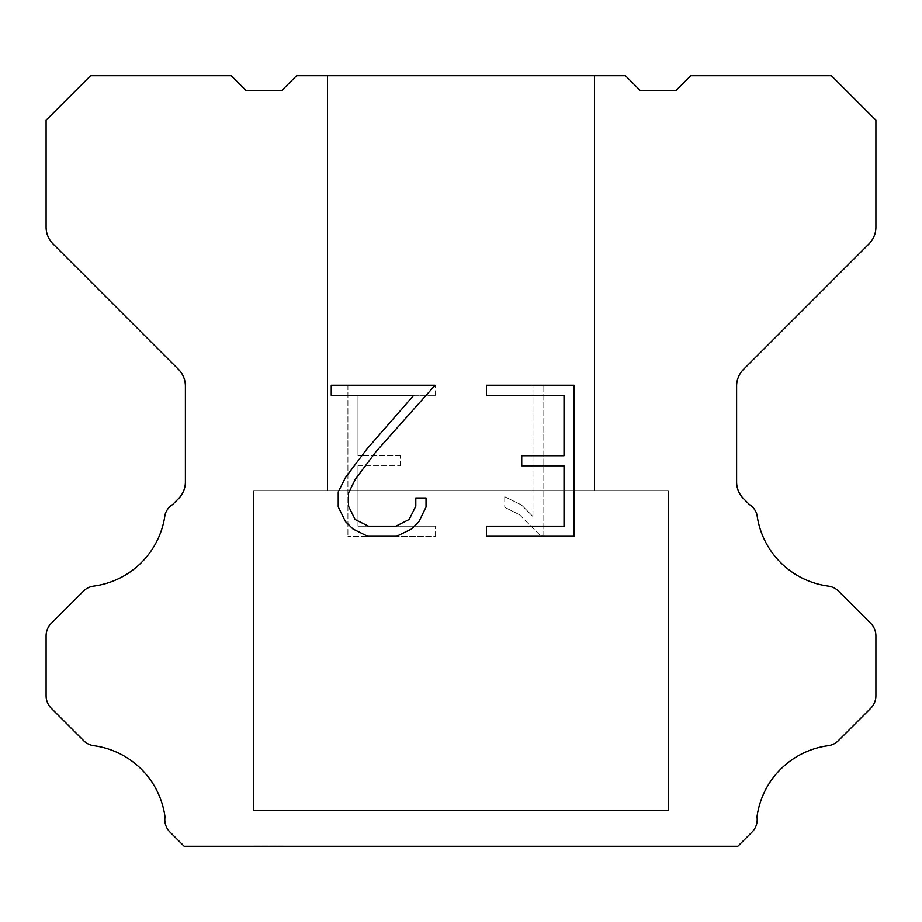 <?xml version="1.0" encoding="UTF-8"?>
<svg xmlns="http://www.w3.org/2000/svg" width="922" height="922" viewBox="0 0 922 922"><rect width="100%" height="100%" fill="white"/><g stroke="black" fill="none" stroke-linecap="round" stroke-linejoin="round"><path stroke-width="0.69" stroke-dasharray="4.61 3.46" d="M594.356 75.731L327.644 75.731L327.644 490.631L594.356 490.631L327.644 490.631L594.356 490.631L594.356 75.731L327.644 75.731L327.644 490.631L594.356 490.631L327.644 490.631L594.356 490.631L594.356 75.731L327.644 75.731L327.644 490.631L594.356 490.631L327.644 490.631L594.356 490.631L594.356 75.731L327.644 75.731L327.644 490.631L594.356 490.631L327.644 490.631L594.356 490.631L594.356 75.731L327.644 75.731L327.644 490.631L594.356 490.631L327.644 490.631L594.356 490.631L594.356 75.731L327.644 75.731L327.644 490.631L594.356 490.631L327.644 490.631L594.356 490.631L594.356 75.731L327.644 75.731L327.644 490.631L594.356 490.631L594.356 75.731L327.644 75.731L327.644 490.631L594.356 490.631L594.356 75.731L327.644 75.731L327.644 490.631L594.356 490.631L594.356 75.731L327.644 75.731L327.644 490.631L594.356 490.631L594.356 75.731L327.644 75.731L327.644 490.631L594.356 490.631L594.356 75.731L327.644 75.731L327.644 490.631L594.356 490.631L594.356 75.731L327.644 75.731L594.356 75.731M253.55 845.97L668.45 846.269L253.55 845.97M668.45 490.631L253.55 490.631L253.55 810.403L668.45 810.403L253.55 810.403L668.45 810.403L668.45 490.631L253.55 490.631L253.55 810.403L668.45 810.403L253.55 810.403L668.45 810.403L668.45 490.631L253.55 490.631L253.55 810.403L668.45 810.403L253.55 810.403L668.45 810.403L668.45 490.631L253.55 490.631L253.55 810.403L668.45 810.403L253.55 810.403L668.45 810.403L668.45 490.631L253.55 490.631L253.55 810.403L668.45 810.403L253.55 810.403L668.45 810.403L668.45 490.631L253.55 490.631L253.55 810.403L668.45 810.403L253.55 810.403L668.45 810.403L668.45 490.631L253.55 490.631L253.55 810.403L668.45 810.403L668.45 490.631L253.55 490.631L253.55 810.403L668.45 810.403L668.45 490.631L253.55 490.631L253.55 810.403L668.45 810.403L668.45 490.631L253.55 490.631L253.55 810.403L668.45 810.403L668.45 490.631L253.55 490.631L253.55 810.403L668.45 810.403L668.45 490.631L253.55 490.631L253.55 810.403L668.45 810.403L668.45 490.631L253.55 490.631L668.45 490.631M564.022 465.806L564.022 526.208L486.447 526.208L486.447 536.281L574.083 536.281L574.083 385.258L486.447 385.258L486.447 395.331L564.022 395.331L564.022 455.733L521.737 455.733L521.737 465.806L564.022 465.806M426.033 507.042L426.033 497.984L415.799 497.984L415.799 506.259L409.114 519.512L395.849 526.208L368.512 526.208L355.143 519.535L348.551 506.259L348.551 492.993L355.339 479.221L376.28 451.307L435.069 385.258L331.24 385.258L331.24 395.331L413.736 395.331L366.841 449.083L345.508 477.492L338.224 491.945L338.224 506.881L345.508 521.633L352.976 528.998L367.624 536.281L396.633 536.281L411.373 529.113L418.853 521.783L426.033 507.042M357.978 526.208L357.978 465.806L357.978 526.208L435.553 526.208L357.978 526.208M357.978 465.806L400.263 465.806L357.978 465.806M400.263 465.806L400.263 455.733L400.263 465.806M400.263 455.733L357.978 455.733L400.263 455.733M357.978 455.733L357.978 395.331L357.978 455.733M357.978 395.331L435.553 395.331L357.978 395.331M435.553 395.331L435.553 385.258L435.553 395.331M435.553 536.281L435.553 526.208L435.553 536.281L347.917 536.281L435.553 536.281M347.917 385.258L347.917 536.281L347.917 385.258L435.553 385.258L347.917 385.258M504.749 496.716L504.749 507.319L504.749 496.716L521.46 504.956L504.749 496.716M504.749 507.319L519.501 514.776L504.749 507.319M519.501 514.776L540.914 536.085L519.501 514.776M540.914 536.085L543.035 536.085L540.914 536.085M543.035 536.085L543.035 385.062L543.035 536.085M532.962 516.551L521.46 504.956L532.962 516.551L532.962 385.062L532.962 516.551M543.035 385.062L532.962 385.062L543.035 385.062M625.473 75.731L296.527 75.731L281.706 90.552L246.139 90.552L231.318 75.731L90.552 75.731L46.1 120.194L46.1 227.169A23.707 23.707 0 0 0 53.05 243.927L178.442 369.33A23.707 23.707 0 0 1 185.391 386.099L185.391 481.952A23.707 23.707 0 0 1 178.442 498.71L172.621 504.541A17.783 17.783 0 0 0 165.015 514.776A82.98 82.98 0 0 1 93.675 586.115A17.783 17.783 0 0 0 83.441 591.163L51.309 623.307A17.783 17.783 0 0 0 46.1 635.88L46.1 695.753A17.783 17.783 0 0 0 51.309 708.327L83.637 740.654A17.783 17.783 0 0 0 93.837 745.702A82.98 82.98 0 0 1 165.003 816.869A17.783 17.783 0 0 0 170.051 832.163L184.158 846.269L737.842 846.269L751.949 832.163A17.783 17.783 0 0 0 756.997 816.869A82.98 82.98 0 0 1 828.163 745.702A17.783 17.783 0 0 0 838.363 740.654L870.691 708.327A17.783 17.783 0 0 0 875.9 695.753L875.9 635.88A17.783 17.783 0 0 0 870.691 623.307L838.559 591.163A17.783 17.783 0 0 0 828.325 586.115A82.98 82.98 0 0 1 756.985 514.776A17.783 17.783 0 0 0 749.379 504.541L743.558 498.71A23.707 23.707 0 0 1 736.609 481.952L736.609 386.099A23.707 23.707 0 0 1 743.558 369.33L868.95 243.927A23.707 23.707 0 0 0 875.9 227.169L875.9 120.194L831.448 75.731L690.682 75.731L675.861 90.552L640.294 90.552L625.473 75.731M668.45 846.269L253.55 846.269L668.45 846.269"/><path stroke-width="1.38" d="M564.022 526.208L564.022 465.806L521.737 465.806L521.737 455.733L564.022 455.733L564.022 395.331L486.447 395.331L486.447 385.258L574.083 385.258L574.083 536.281L486.447 536.281L486.447 526.208L564.022 526.208M426.033 497.984L426.033 507.042L418.853 521.783L411.373 529.113L396.633 536.281L367.624 536.281L352.976 528.998L345.508 521.633L338.224 506.881L338.224 491.945L345.508 477.492L366.841 449.083L413.736 395.331L331.24 395.331L331.24 385.258L435.069 385.258L376.28 451.307L355.339 479.221L348.551 492.993L348.551 506.259L355.143 519.535L368.512 526.208L395.849 526.208L409.114 519.512L415.799 506.259L415.799 497.984L426.033 497.984M625.473 75.731L640.294 90.552L675.861 90.552L690.682 75.731L831.448 75.731L875.9 120.194L875.9 227.169A23.707 23.707 0 0 1 868.95 243.927L743.558 369.33A23.707 23.707 0 0 0 736.609 386.099L736.609 481.952A23.707 23.707 0 0 0 743.558 498.71L749.379 504.541A17.783 17.783 0 0 1 756.985 514.776A82.98 82.98 0 0 0 828.325 586.115A17.783 17.783 0 0 1 838.559 591.163L870.691 623.307A17.783 17.783 0 0 1 875.9 635.88L875.9 695.753A17.783 17.783 0 0 1 870.691 708.327L838.363 740.654A17.783 17.783 0 0 1 828.163 745.702A82.98 82.98 0 0 0 756.997 816.869A17.783 17.783 0 0 1 751.949 832.163L737.842 846.269L184.158 846.269L170.051 832.163A17.783 17.783 0 0 1 165.003 816.869A82.98 82.98 0 0 0 93.837 745.702A17.783 17.783 0 0 1 83.637 740.654L51.309 708.327A17.783 17.783 0 0 1 46.1 695.753L46.1 635.88A17.783 17.783 0 0 1 51.309 623.307L83.441 591.163A17.783 17.783 0 0 1 93.675 586.115A82.98 82.98 0 0 0 165.015 514.776A17.783 17.783 0 0 1 172.621 504.541L178.442 498.71A23.707 23.707 0 0 0 185.391 481.952L185.391 386.099A23.707 23.707 0 0 0 178.442 369.33L53.05 243.927A23.707 23.707 0 0 1 46.1 227.169L46.1 120.194L90.552 75.731L231.318 75.731L246.139 90.552L281.706 90.552L296.527 75.731L625.473 75.731"/></g></svg>
